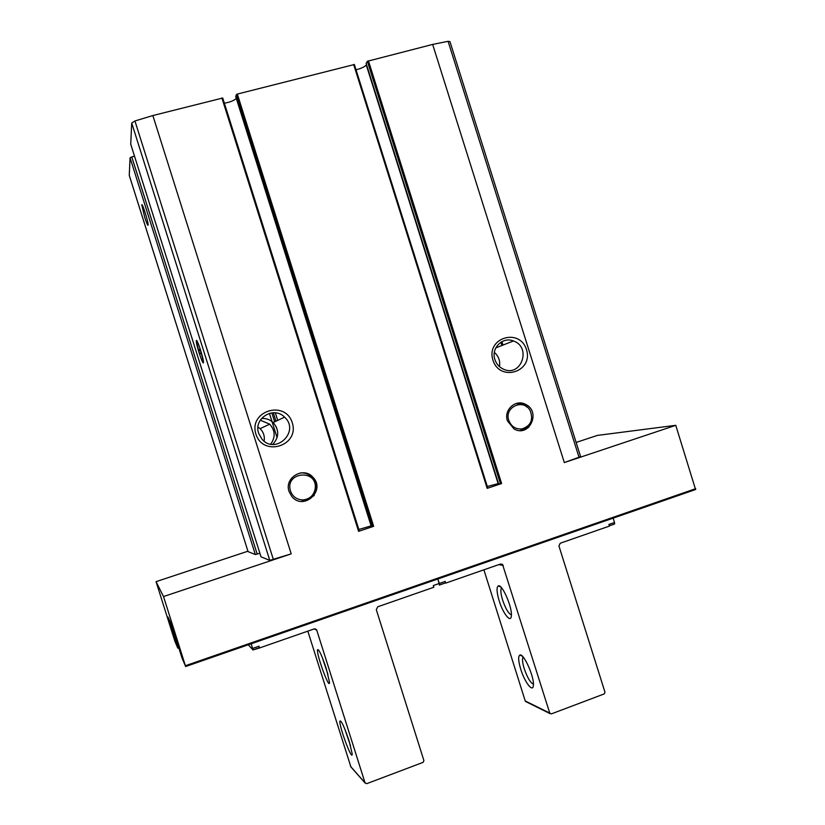 <?xml version="1.0" encoding="UTF-8"?>
<svg xmlns="http://www.w3.org/2000/svg" width="825" height="825" viewBox="0 0 825 825"><rect width="100%" height="100%" fill="white"/><g stroke="black" fill="none" stroke-linecap="round" stroke-linejoin="round"><path stroke-width="1.24" d="M507.437 420.832L514.006 428.928C529.268 437.993 541.52 411.479 525.442 404.312C515.604 398.908 503.498 409.953 507.437 420.832M521.462 430.485C525.628 429.392 528.608 426.824 530.413 422.782M527.278 407.22L523.741 404.704L516.038 403.538M289.059 491.494L291.689 496.341C303.332 511.345 326.329 490.483 312.912 477.221C303.476 466.125 283.986 477.706 289.059 491.494M301.878 501.445L302.022 501.445C309.653 500.703 314.263 496.537 315.82 488.967C316.295 484.512 315.047 480.624 312.056 477.304C308.839 474.035 304.941 472.581 300.382 472.942M261.649 418.605L262.783 418.44C266.764 418.471 270.218 419.832 273.147 422.534C279.366 429.98 279.221 437.271 272.714 444.407M270.683 444.139C275.622 437.24 275.292 430.578 269.682 424.174L260.288 420.183M498.589 483.863L366.135 63.391L367.362 61.277L432.661 44.416L448.088 41.312L449.965 41.611L580.604 456.637L564.31 462.577L675.768 425.318L597.352 435.414L576.139 442.437M129.226 175.22L248.067 551.616L255.338 554.555L257.183 554.08L131.773 156.905L130.061 157.792L129.267 175.374M131.773 156.905L134.506 156.193M371.302 526.412L373.663 526.309L358.597 531.341L359.329 531.032L222.729 98.01L152.852 115.552L134.929 120.976L131.722 123.059L130.732 144.21M224.369 103.177C229.897 102.269 233.877 100.691 236.301 98.443M235.733 96.638L371.291 526.433L235.764 96.68M235.733 96.597L236.342 94.597L237.332 94.071L354.358 64.515L487.812 488.091L487.183 488.359L353.647 64.505M356.018 69.774C361.02 68.547 364.433 66.959 366.279 65.02L366.506 64.701M175.178 639.777L168.011 617.059L171.425 624.577L181.985 657.958L185.635 666.507L163.525 596.547L156.049 581.656L174.91 641.303L177.818 648.161L175.178 639.777L176.23 639.416M156.049 581.656L247.933 551.203M144.715 217.336C146.86 223.884 148.005 226.38 148.16 224.823C148.149 221.203 142.065 202.197 141.787 204.889L144.715 217.336M264.103 441.127C264.877 436.301 263.546 432.156 260.112 428.68L257.988 427.03M492.948 360.123C499.868 382.491 533.672 371.766 526.474 349.656C519.719 327.412 485.791 337.827 492.948 360.123M255.915 434.115C263.134 457.411 299.795 445.768 292.267 422.771C285.233 399.609 248.449 410.891 255.915 434.115M498.599 483.904L501.6 483.543L487.183 488.359M163.525 596.547L291.204 553.864L269.785 560.371L261.009 556.834L130.711 144.127M185.635 666.528L695.568 489.534L675.768 425.318M199.134 352.914C201.774 360.896 203.218 363.918 203.466 361.979C203.414 357.637 196.67 337.497 196.329 340.684L199.134 352.914M258.658 433.311L261.958 439.127C275.632 455.452 300.403 431.228 284.573 417.151C273.766 405.745 253.182 418.461 258.658 433.311M494.907 359.556C496.413 364.021 499.249 367.218 503.415 369.157C521.163 377.675 531.939 347.181 513.449 340.972C502.673 336.373 490.823 348.191 494.907 359.556M494.361 352.378C498.64 356.204 500.352 360.948 499.476 366.63M257.183 554.08L259.865 553.183M358.834 529.464L371.116 525.886M487.307 486.492L498.444 483.522M290.513 491.03C292.689 496.712 296.783 499.682 302.816 499.929C309.653 499.259 313.789 495.526 315.191 488.74C317.945 468.652 284.316 471.663 290.513 491.03M508.788 420.389C511.242 426.556 515.635 429.402 521.957 428.928C530.692 426.009 533.476 420.018 530.31 410.943C524.133 398.021 503.889 406.828 508.788 420.389M259.349 647.749L258.998 646.202L259.555 647.955L253.048 649.945M350.903 766.92L307.808 631.146M248.284 644.768L253.017 649.956L251.192 643.758M315.191 628.867L316.645 629.815L314.088 628.959L259.555 647.955M316.645 629.815L365.042 782.842L366.723 783.667L423.07 762.372L423.916 760.609L376.303 609.675L377.726 606.798L433.826 587.256L433.3 585.554L439.261 583.481L437.838 578.975L439.478 584.987L439.261 583.481L445.211 581.408L445.748 583.11L445.211 581.408M326.277 668.621L329.484 682.162C329.825 691.412 315.831 653.008 317.594 649.646C319.069 649.409 321.956 655.731 326.277 668.621M349.13 741.015L352.182 753.803C352.543 762.898 338.25 724.185 340.003 720.937C341.571 720.885 344.613 727.567 349.13 741.015M350.543 745.79L344.654 728.619M327.999 674.51L322.121 657.061M445.428 582.914L439.302 585.049M445.748 583.11L500.558 564.011L502.518 564.362L549.759 713.089L551.347 713.893L604.209 693.918L604.983 692.227L558.938 545.985L560.247 543.221L609.428 526.092L608.912 524.442L614.522 522.493L614.594 523.999L609.355 525.855L614.594 523.999M613.14 518.121L614.522 522.493M483.893 569.817L525.226 700.961L526.195 701.797M499.187 600.837C503.033 613.573 510.85 623.473 511.345 615.955C512.583 607.798 502.157 583.78 498.362 585.863C496.372 587.204 496.65 592.195 499.187 600.837M520.74 669.209C524.659 682.203 532.95 693.021 533.383 685.4C534.538 677.304 523.679 652.936 519.915 655.04C518.028 656.267 518.296 660.98 520.74 669.209M523.174 657.071L522.875 657.484C522.112 659.433 522.555 663.145 524.215 668.621C527.371 677.717 530.444 682.883 533.414 684.121M501.61 587.885L501.26 588.349C500.435 590.442 500.888 594.371 502.631 600.126C505.653 608.86 508.571 613.748 511.397 614.821M200.64 350.357C198.144 342.808 196.701 339.673 196.309 340.942C195.979 344.561 203.455 366.919 203.466 362.33L200.64 350.357M198.753 350.852L199.867 354.379L201.022 352.45L199.887 348.882L198.753 350.852L200.362 350.377M277.613 431.176L276.179 426.608M274.663 421.823L271.838 412.861M277.107 437.683L269.414 413.335M303.249 501.373L302.796 499.929M275.344 412.851L277.716 420.389L275.313 412.851M275.952 421.214L273.292 412.758M255.338 554.555L130.061 157.792M579.057 457.39L448.088 41.312M564.31 462.577L432.661 44.416M501.6 483.543L368.414 60.751M373.663 526.309L237.332 94.071M358.597 531.341L221.904 98M291.204 553.864L152.852 115.552M185.398 665.723L695.692 488.668M273.384 559.556L134.929 120.976M269.785 560.371L131.722 123.059M527.897 427.979L527.423 426.484M520.204 403.559L520.028 402.982M501.92 345.489L500.888 342.231M178.829 647.78L177.818 648.13L178.839 647.811M177.488 647.058L178.509 646.707M175.622 641.138L176.663 640.788M169.96 623.267L170.713 623.019M169.61 622.143L170.218 621.937M314.212 495.371L313.923 494.484M313.789 495.949L313.531 495.124M314.304 495.237L314.016 494.33M307.642 474.138L307.488 473.622M372.591 526.577L236.342 94.597M498.125 483.543L366.279 65.02M500.476 483.832L367.362 61.277M252.656 648.409L258.998 646.202M350.47 766.301L365.042 782.842M314.573 628.846L316.913 630.382M439.457 585.028L445.304 582.997M503.229 565.414L498.764 564.64M549.759 713.089L525.226 700.961M523.741 404.704L525.442 404.312M312.056 477.304L312.912 477.221M260.112 428.68L269.682 424.174M248.067 551.616L129.236 175.302M273.147 422.534L284.573 417.151M495.794 347.892L513.449 340.972M142.312 205.178L141.787 204.889M528.846 427.185L528.361 425.628M521.493 403.848L521.256 403.074M502.992 345.077L501.909 341.643M261.009 556.834L130.721 144.169M185.635 666.507L695.702 489.462M170.012 623.494L170.806 623.226M169.95 623.236L170.693 622.978M313.778 495.959L313.521 495.134M359.329 531.032L222.729 98.01M498.568 483.893L366.114 63.473M487.812 488.091L354.358 64.515M315.191 488.74L315.82 488.967M302.816 499.929L302.022 501.445M521.957 428.928L520.616 430.537M350.584 766.559L365.166 783.111M341.107 721.473L340.003 720.937M318.739 650.203L317.594 649.646M253.048 649.904L259.39 647.697M502.518 564.362L500.538 564.022M550.069 713.615L525.525 701.456M522.472 656.308L519.915 655.04M501.827 588.153L501.26 588.349M500.971 587.183L498.362 585.863"/></g></svg>
